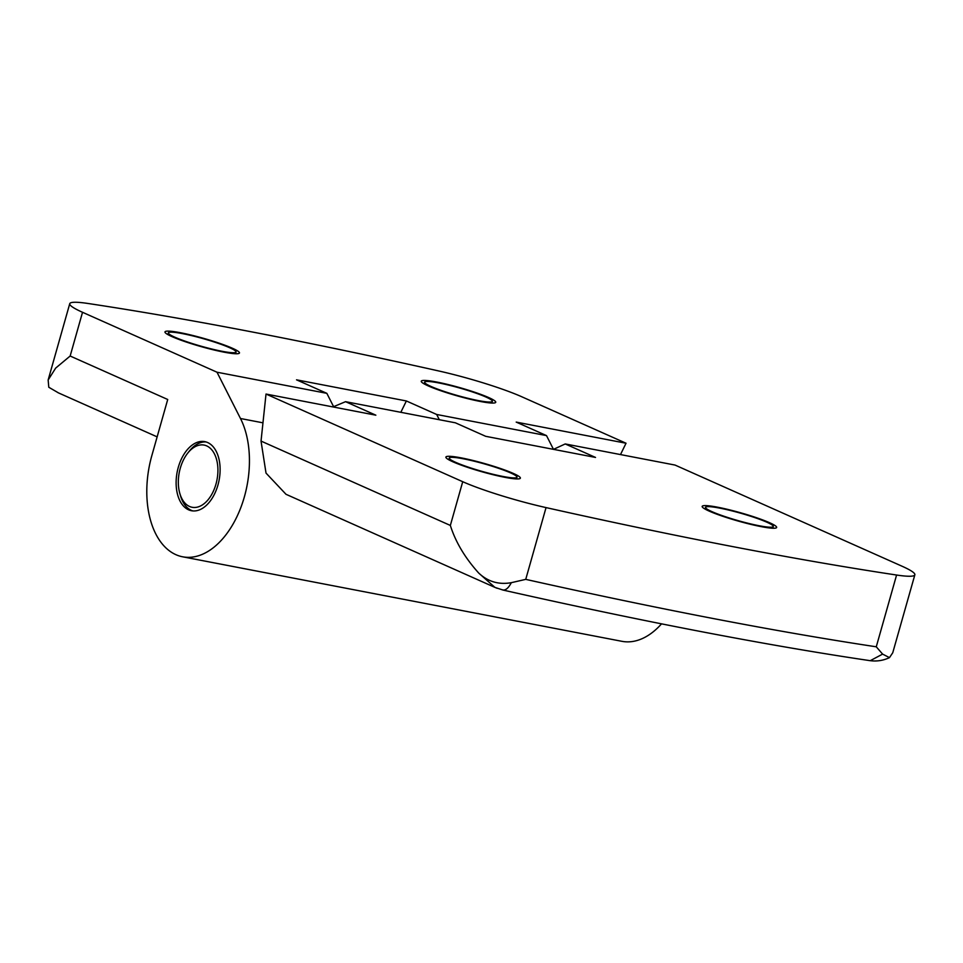 <?xml version="1.0" encoding="UTF-8"?>
<svg xmlns="http://www.w3.org/2000/svg" width="963" height="963" viewBox="0 0 963 963"><rect width="100%" height="100%" fill="white"/><g stroke="black" fill="none" stroke-linecap="round" stroke-linejoin="round"><path stroke-width="1.44" d="M502.71 589.982L502.842 590.018C572.407 605.691 638.132 619.486 700.005 631.391C761.865 643.284 818.61 653.058 870.251 660.69L882.614 654.106L889.475 657.633L892.749 652.758L914.85 574.827A70.359 7.836 15.8 0 0 902.066 566.232L675.051 465.069L565.221 443.943L595.519 457.437L485.689 436.311L455.379 422.805L345.548 401.679L375.847 415.185L266.017 394.048L462.721 481.705A70.359 7.836 15.8 0 0 546.045 507.597A1172.741 130.631 15.8 0 0 896.589 575.031A70.359 7.836 15.8 0 0 914.85 574.827M462.721 481.705L450.347 525.437C455.583 542.049 465.057 557.938 478.767 573.117C488.012 581.712 498.87 584.902 511.329 582.675L525.738 579.365A1172.741 130.631 15.8 0 0 713.234 618.535A1172.741 130.631 15.8 0 0 876.27 646.799L882.614 654.106M504.937 477.335A38.701 4.309 -164.2 0 1 465.647 466.694A38.701 4.309 -164.2 0 1 445.893 457.088A38.701 4.309 -164.2 0 1 461.313 457.894A38.701 4.309 -164.2 0 1 500.616 468.548A38.701 4.309 -164.2 0 1 520.369 478.154A38.701 4.309 -164.2 0 1 504.937 477.335M761.215 526.641A38.701 4.309 -164.2 0 1 721.925 515.999A38.701 4.309 -164.2 0 1 702.171 506.394A38.701 4.309 -164.2 0 1 717.591 507.2A38.701 4.309 -164.2 0 1 756.894 517.853A38.701 4.309 -164.2 0 1 776.647 527.459A38.701 4.309 -164.2 0 1 761.215 526.641M661.545 623.843A82.096 49.823 100.9 0 1 621.942 641.322L182.609 556.795A82.096 49.823 100.9 0 1 151.853 455.559L167.718 399.489L70.155 356.021L55.661 368.107L48.15 379.988L48.788 387.258L58.587 392.952M333.812 407.096L326.842 393.337L217 372.212L240.485 418.508A82.096 49.823 100.9 0 1 244.385 496.8A82.096 49.823 100.9 0 1 182.609 556.795M463.299 458.785A35.186 3.924 -164.2 0 1 499.027 468.463A35.186 3.924 -164.2 0 1 516.987 477.203A35.186 3.924 -164.2 0 1 502.963 476.456A35.186 3.924 -164.2 0 1 467.236 466.778A35.186 3.924 -164.2 0 1 449.276 458.039A35.186 3.924 -164.2 0 1 463.299 458.785M719.578 508.091A35.186 3.924 -164.2 0 1 755.305 517.769A35.186 3.924 -164.2 0 1 773.265 526.508A35.186 3.924 -164.2 0 1 759.241 525.762A35.186 3.924 -164.2 0 1 723.514 516.084A35.186 3.924 -164.2 0 1 705.554 507.345A35.186 3.924 -164.2 0 1 719.578 508.091M206.118 441.969A35.186 21.355 -79.1 0 0 189.145 451.322L187.568 453.332A31.659 19.212 100.9 0 1 211.294 449.288A31.659 19.212 100.9 0 1 215.965 484.136A31.659 19.212 100.9 0 1 197.596 507.068A31.659 19.212 100.9 0 1 179.84 493.489A31.659 19.212 100.9 0 1 180.274 468.235A31.659 19.212 100.9 0 1 187.568 453.332M178.287 467.344A35.186 21.355 100.9 0 1 204.758 441.632A35.186 21.355 100.9 0 1 217.951 485.015A35.186 21.355 100.9 0 1 191.468 510.727A35.186 21.355 100.9 0 1 178.287 467.344M224.03 352.157A38.701 4.309 -164.2 0 1 184.74 341.516A38.701 4.309 -164.2 0 1 164.974 331.91A38.701 4.309 -164.2 0 1 180.406 332.716A38.701 4.309 -164.2 0 1 219.696 343.37A38.701 4.309 -164.2 0 1 239.462 352.976A38.701 4.309 -164.2 0 1 224.03 352.157M480.308 401.463A38.701 4.309 -164.2 0 1 441.018 390.822A38.701 4.309 -164.2 0 1 421.264 381.216A38.701 4.309 -164.2 0 1 436.684 382.022A38.701 4.309 -164.2 0 1 475.975 392.675A38.701 4.309 -164.2 0 1 495.74 402.281A38.701 4.309 -164.2 0 1 480.308 401.463M179.84 493.489L180.563 495.933A35.186 21.355 -79.1 0 0 192.853 510.92M182.392 333.607A35.186 3.924 -164.2 0 1 218.107 343.285A35.186 3.924 -164.2 0 1 236.067 352.025A35.186 3.924 -164.2 0 1 222.044 351.278A35.186 3.924 -164.2 0 1 186.328 341.6A35.186 3.924 -164.2 0 1 168.369 332.861A35.186 3.924 -164.2 0 1 182.392 333.607M438.671 382.913A35.186 3.924 -164.2 0 1 474.386 392.591A35.186 3.924 -164.2 0 1 492.346 401.33A35.186 3.924 -164.2 0 1 478.322 400.584A35.186 3.924 -164.2 0 1 442.607 390.906A35.186 3.924 -164.2 0 1 424.647 382.167A35.186 3.924 -164.2 0 1 438.671 382.913M450.347 525.437L261.033 441.078L266.017 394.048M261.033 441.078L266.017 473.086L286.011 494.296L494.922 587.382L478.767 573.117M333.595 406.675L345.548 401.679M553.484 449.36L565.221 443.943M511.329 582.675C508.187 588.622 505.057 590.957 501.952 589.669M497.197 588.309L494.922 587.382M326.842 393.337L296.532 379.831L406.374 400.969L400.825 412.308M439.333 419.724L436.672 414.475L406.374 400.969M553.268 448.939L546.503 435.601L436.672 414.475M546.503 435.601L516.204 422.095L626.034 443.233L521.862 396.804A70.359 7.836 15.8 0 0 438.538 370.924A1172.741 130.631 15.8 0 0 88.006 303.477A70.359 7.836 15.8 0 0 69.745 303.694A70.359 7.836 15.8 0 0 82.529 312.289L70.155 356.021M217 372.212L82.529 312.289M626.034 443.233L620.497 454.572M240.485 418.508L262.971 422.829M546.045 507.597L525.738 579.365M876.27 646.799L896.589 575.031M516.493 478.924L516.987 477.203M772.771 528.23L773.265 526.508M235.586 353.746L236.067 352.025M491.864 403.052L492.346 401.33M502.83 590.006L495.03 587.418M889.475 657.633C883.336 660.534 876.908 661.545 870.227 660.678M448.782 459.772L449.276 458.039M705.072 509.078L705.554 507.345M157.138 436.865L58.033 392.699M48.15 379.988L69.745 303.694M167.875 334.594L168.369 332.861M424.153 383.9L424.647 382.167"/></g></svg>
